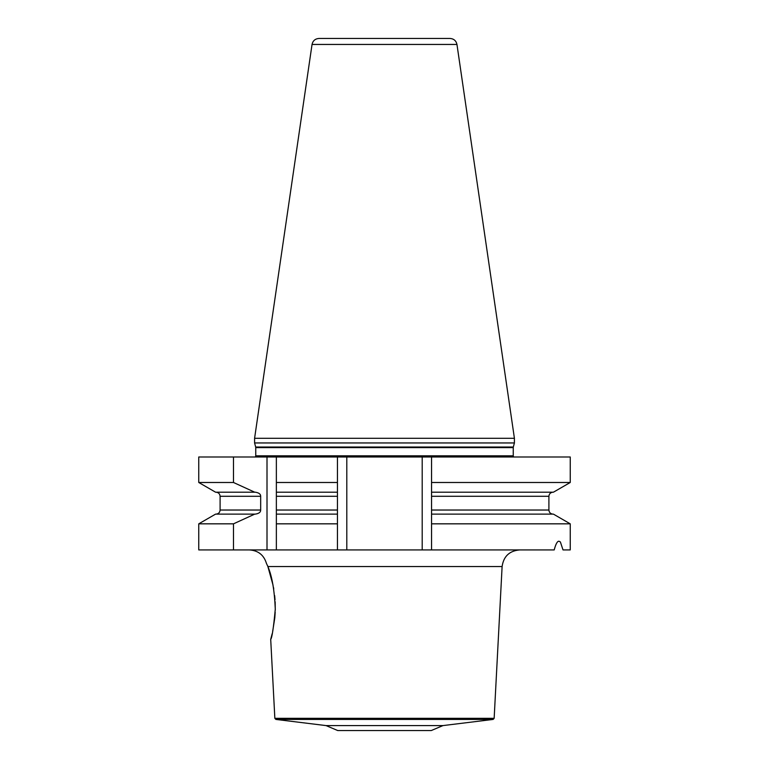 <?xml version="1.0" encoding="UTF-8"?>
<svg xmlns="http://www.w3.org/2000/svg" width="769" height="769" viewBox="0 0 769 769"><rect width="100%" height="100%" fill="white"/><g stroke="black" fill="none" stroke-linecap="round" stroke-linejoin="round"><path stroke-width="1.15" d="M326.046 725.59L442.954 725.59L493.131 719.428L275.869 719.428L326.046 725.59L337.735 730.55L431.265 730.55L442.954 725.59M273.062 585.267L267.881 566.542C272.005 575.991 274.475 590.207 275.283 609.192C273.533 627.889 272.005 637.943 270.707 639.366L272.188 633.646M272.649 631.57L274.793 617.901M274.802 617.786L275.187 612.211M275.264 610.25L275.148 601.781M275.023 599.753L274.658 595.591M273.754 589.016L273.437 587.18M249.377 549.922C258.153 550.489 263.844 554.968 266.43 563.369L267.881 566.542L502.109 566.542C503.56 556.381 509.395 550.844 519.623 549.922M267.689 566.022L267.439 565.426M233.488 549.922L198.758 549.922L198.758 523.833L233.488 523.833L233.488 549.922L554.209 549.922C555.776 543.914 557.39 541.02 559.034 541.241L560.37 541.924L563.023 549.922L570.242 549.922L570.242 523.833L431.553 523.833L431.553 549.922M276.359 456.988L337.447 456.988L337.447 482.49L276.359 482.49L276.359 496.293L276.359 456.988L267.006 456.988L267.006 549.922M337.447 549.922L337.447 514.125L337.447 523.833L276.359 523.833L276.359 549.922M346.8 549.922L346.8 456.988L570.242 456.988L570.242 482.49L431.553 482.49L431.553 496.293L548.903 496.293C549.143 493.813 550.508 492.448 552.998 492.198M431.553 456.988L431.553 492.198L553.42 492.198L570.242 482.49M198.758 482.49L233.488 482.49L254.731 492.198L215.58 492.198L198.758 482.49L198.758 456.988L233.488 456.988L233.488 482.49M337.447 496.293L276.359 496.293L276.359 514.125L337.447 514.125L337.447 456.988L346.8 456.988M276.359 492.198L337.447 492.198L337.447 482.49M422.2 456.988L422.2 549.922M233.488 456.988L267.006 456.988M431.553 496.293L431.553 523.833L431.553 514.125L553.42 514.125L570.242 523.833M254.731 492.198L255.289 492.198C258.922 492.746 260.71 494.111 260.672 496.293L260.672 510.03C260.71 512.212 258.913 513.577 255.289 514.125L215.58 514.125L198.758 523.833M276.359 514.125L276.359 523.833L276.359 514.125M233.488 523.833L254.731 514.125M514.413 442.954L254.587 442.954L254.587 438.282L514.413 438.282L514.413 442.954L513.327 447.02L255.673 447.02L255.75 447.625L513.25 447.625L513.327 447.02M456.959 44.448L312.041 44.448C312.868 40.738 315.184 38.738 318.981 38.45L450.019 38.45C453.816 38.738 456.132 40.738 456.959 44.448L514.413 438.282M328.969 38.45L440.031 38.45M275.869 719.428L274.85 718.333L494.15 718.333L502.109 566.542M260.672 510.03L220.097 510.03L220.097 496.293L260.672 496.293M276.359 510.03L337.447 510.03M431.553 510.03L548.903 510.03L548.903 496.293M255.443 456.988L255.75 455.815L513.25 455.815L513.557 456.988M493.131 719.428L494.15 718.333M274.85 718.333L270.707 639.366M220.097 496.293C219.857 493.813 218.492 492.448 216.002 492.198M548.903 510.03C549.143 512.519 550.508 513.884 552.998 514.125M220.097 510.03C219.857 512.519 218.492 513.884 216.002 514.125M513.25 455.815L513.25 447.625M255.75 455.815L255.75 447.625M255.673 447.02L254.587 442.954M312.041 44.448L254.587 438.282"/></g></svg>
